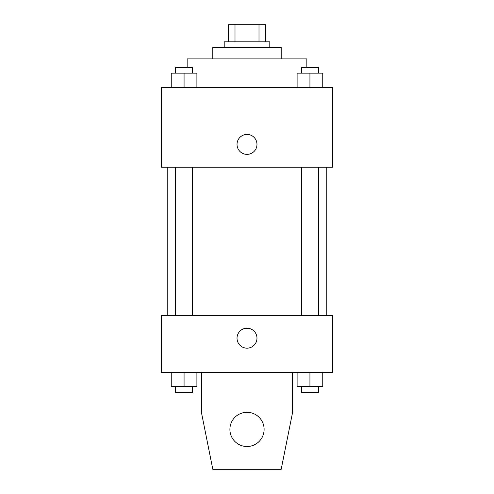 <?xml version="1.0" encoding="UTF-8"?>
<svg xmlns="http://www.w3.org/2000/svg" width="494" height="494" viewBox="0 0 494 494"><rect width="100%" height="100%" fill="white"/><g stroke="black" fill="none" stroke-linecap="round" stroke-linejoin="round"><path stroke-width="0.74" d="M235.002 41.799L235.002 24.7L228.475 24.7L228.475 41.799L228.475 24.7M235.002 24.7L265.525 24.7L265.525 41.799M258.998 41.799L258.998 24.7M224.202 47.498L224.202 41.799L269.798 41.799L269.798 47.498M212.803 58.897L212.803 47.498L281.197 47.498L281.197 58.897M187.152 67.45L187.152 58.897L306.848 58.897L306.848 67.45M161.501 87.401L332.499 87.401L332.499 167.2L161.501 167.2L161.501 87.401M247 154.375A9.973 9.973 0 0 1 238.361 139.413A9.973 9.973 0 0 1 255.639 139.413A9.973 9.973 0 0 1 247 154.375M161.501 315.4L332.499 315.4L332.499 372.402L161.501 372.402L161.501 315.4M237.027 338.199A9.973 9.973 0 0 1 251.989 329.56A9.973 9.973 0 0 1 251.989 346.837A9.973 9.973 0 0 1 237.027 338.199M292.602 372.402L292.602 412.299L281.197 469.3L212.803 469.3L201.398 412.299L201.398 372.402M229.901 429.397A17.099 17.099 0 0 1 255.552 414.59A17.099 17.099 0 0 1 255.552 444.211A17.099 17.099 0 0 1 229.901 429.397M297.104 87.401L297.104 73.149L322.755 73.149L322.755 87.401L322.755 73.149M309.929 87.401L309.929 73.149M318.476 73.149L318.476 67.45L301.377 67.45L301.377 73.149M171.245 87.401L171.245 73.149L196.896 73.149L196.896 87.401L196.896 73.149M184.071 87.401L184.071 73.149M192.623 73.149L192.623 67.45L175.524 67.45L175.524 73.149M297.104 372.402L297.104 386.648L322.755 386.648L322.755 372.402L322.755 386.648M309.929 386.648L309.929 372.402M318.476 386.648L318.476 392.347L301.377 392.347L301.377 386.648M171.245 372.402L171.245 386.648L196.896 386.648L196.896 372.402L196.896 386.648M184.071 386.648L184.071 372.402M192.623 386.648L192.623 392.347L175.524 392.347L175.524 386.648M326.8 315.4L326.8 167.2M167.2 315.4L167.2 167.2M301.377 167.2L301.377 315.4M318.476 167.2L318.476 315.4M192.623 315.4L192.623 167.2M175.524 315.4L175.524 167.2"/></g></svg>
